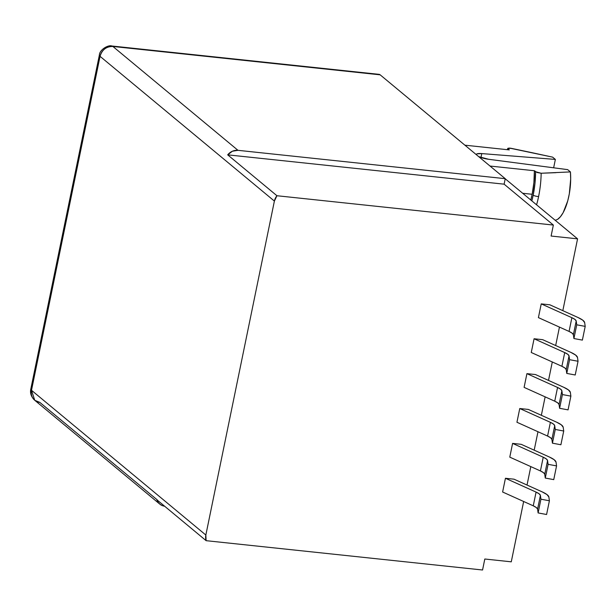 <?xml version="1.0" encoding="UTF-8"?>
<svg xmlns="http://www.w3.org/2000/svg" width="616" height="616" viewBox="0 0 616 616"><rect width="100%" height="100%" fill="white"/><g stroke="black" fill="none" stroke-linecap="round" stroke-linejoin="round"><path stroke-width="0.92" d="M531.901 152.66L552.621 157.142L555.363 159.421L552.621 157.142L511.134 148.31L531.901 152.66M535.589 171.749A46.215 17.648 96.1 0 1 533.187 195.141A3.457 0.785 11.6 0 0 538.607 196.512A49.434 18.88 -83.9 0 0 541.164 173.242L535.589 171.749L534.965 183.491L533.187 195.141A3.457 0.785 11.6 0 0 538.607 196.512A49.434 18.88 -83.9 0 0 541.164 173.242L535.589 171.749A46.215 17.648 96.1 0 1 533.187 195.141A46.215 17.648 96.1 0 1 531.839 200.885L533.187 195.141A3.457 0.785 11.6 0 0 538.607 196.512A49.434 18.88 -83.9 0 0 541.164 173.242L537.137 172.519L534.388 170.748L490.02 166.043L534.388 170.748L535.589 171.749L534.388 170.748L490.02 166.043M522.676 193.278L532.155 194.279L530.8 200.015A43.189 16.493 -83.9 0 0 532.155 194.279L522.676 193.278L532.155 194.279A43.189 16.493 -83.9 0 0 534.388 170.748L533.903 182.536L532.155 194.279A43.189 16.493 -83.9 0 0 534.388 170.748M378.47 74.405L380.149 74.821L505.243 178.679L504.111 184.169L553.361 225.056L551.104 236.044L577.569 238.846L505.22 178.779L577.569 238.846L562.824 310.656M559.451 327.096L555.67 345.538M552.29 361.977L548.51 380.418M545.137 396.858L541.348 415.3M537.976 431.731L534.188 450.173M530.815 466.612L527.027 485.054M523.654 501.493L511.272 561.823L523.654 501.493L511.272 561.823L484.807 559.012L482.559 570L206.129 540.679L482.559 570L484.807 559.012L482.559 570L206.129 540.679L205.844 535.034L274.389 201.078L100.046 56.333L31.501 390.29L205.844 535.034L274.389 201.078L100.046 56.333A11.519 2.626 -168.4 0 1 99.353 55.14L100.046 56.333L31.501 390.29A11.519 10.318 129.7 0 0 34.727 400.269L31.501 390.29L205.844 535.034A11.519 10.318 129.7 0 0 206.129 540.679L156.88 499.784L206.129 540.679A11.519 10.318 129.7 0 1 205.844 535.034L274.389 201.078L100.046 56.333C102.048 49.727 106.329 46.439 112.89 46.47L237.984 150.327L505.243 178.679L504.111 184.169L553.361 225.056L276.938 195.734L274.389 201.078A11.519 10.318 129.7 0 1 276.938 195.734L227.689 154.847L504.111 184.169L553.361 225.056L551.104 236.044L577.569 238.846L505.22 178.779M553.645 167.806L555.363 159.421L553.645 167.806L555.363 159.421L481.789 153.584L476.938 153.877L476.23 154.585A10.079 2.295 11.6 0 1 476.237 154.501L476.237 154.516A10.079 2.295 11.6 0 1 481.789 153.584A10.079 2.295 11.6 0 0 476.23 154.585M464.903 145.184L509.27 149.896L464.903 145.184L509.27 149.896L507.8 148.441L509.463 148.079L552.621 157.142L555.363 159.421L481.789 153.584L480.981 157.534L481.789 153.584L555.363 159.421M509.409 148.079L511.134 148.31L507.792 148.518M508.069 148.895A46.215 17.648 96.1 0 0 507.669 149.726L508.069 148.895L509.27 149.896L507.846 148.656L508.262 148.14L507.8 148.441M536.575 204.82A49.434 18.88 -83.9 0 0 538.607 196.512A49.434 18.88 -83.9 0 1 536.575 204.82A49.434 18.88 -83.9 0 0 538.607 196.512M556.017 172.673L541.164 173.242L556.017 172.673M555.17 220.251L557.449 219.473A34.55 13.198 -83.9 0 0 570.416 171.918L567.675 169.639L488.688 159.29L567.675 169.639L570.416 171.918L541.164 173.242M377.993 74.59A11.519 4.397 96.1 0 1 380.149 74.821L111.85 46L379.11 74.351A11.519 4.397 96.1 0 1 380.149 74.821L112.89 46.47A11.519 10.318 -50.3 0 0 100.046 56.333L31.501 390.29A11.519 10.318 129.7 0 0 39.824 402.394L157.172 499.815L39.824 402.394L34.727 400.269L159.821 504.127A11.519 10.318 -50.3 0 1 156.88 499.784L206.129 540.679M380.149 74.821L505.243 178.679L504.111 184.169L227.689 154.847L232.386 151.236L237.984 150.327L505.243 178.679L380.149 74.821L112.89 46.47L237.984 150.327L505.243 178.679M511.272 561.823L484.807 559.012L511.272 561.823M576.199 321.028L573.38 334.757L572.164 333.187L569.061 331.431L538.415 317.617L541.233 303.888L549.818 304.797L578.101 317.548A25.302 5.76 -168.4 0 1 584.661 322.599L585.2 326.38L584.661 322.599L582.813 320.212L578.101 317.548L549.818 304.797L541.233 303.888L571.879 317.694A16.663 3.796 -168.4 0 1 576.199 321.028L576.738 324.809L573.92 338.538L573.38 334.757L576.199 321.028L574.982 319.45L571.879 317.694A16.663 3.796 -168.4 0 1 576.199 321.028L576.738 324.809L573.92 338.538L573.38 334.757A16.663 3.796 11.6 0 0 569.061 331.431L571.879 317.694L569.061 331.431L538.415 317.617L541.233 303.888L571.879 317.694L569.061 331.431L538.415 317.617L541.233 303.888L549.818 304.797L578.101 317.548A25.302 5.76 -168.4 0 1 584.661 322.599L585.2 326.38L582.382 340.109L585.2 326.38L576.738 324.809L585.2 326.38L582.382 340.109L573.92 338.538L573.38 334.757L576.199 321.028L576.738 324.809L573.92 338.538L582.382 340.109L573.92 338.538M569.038 355.902L566.22 369.639L565.003 368.06L561.9 366.304L531.262 352.498L534.08 338.762L542.658 339.67L570.94 352.421A25.302 5.76 -168.4 0 1 577.5 357.48L578.039 361.261L577.5 357.48L575.66 355.093L570.94 352.421L542.658 339.67L534.08 338.762L564.718 352.575A16.663 3.796 -168.4 0 1 569.038 355.902L569.577 359.682L566.759 373.419L566.22 369.639L569.038 355.902L567.821 354.331L564.718 352.575A16.663 3.796 -168.4 0 1 569.038 355.902L569.577 359.682L566.759 373.419L566.22 369.639A16.663 3.796 11.6 0 0 561.9 366.304L564.718 352.575L561.9 366.304L531.262 352.498L534.08 338.762L564.718 352.575L561.9 366.304L531.262 352.498L534.08 338.762L542.658 339.67L570.94 352.421A25.302 5.76 -168.4 0 1 577.5 357.48L578.039 361.261L575.221 374.99L578.039 361.261L569.577 359.682L578.039 361.261L575.221 374.99L566.759 373.419L566.22 369.639L569.038 355.902L569.577 359.682L566.759 373.419L575.221 374.99L566.759 373.419M561.877 390.783L559.058 404.512L557.842 402.941L554.739 401.185L524.101 387.372L526.919 373.642L535.497 374.551L563.779 387.302A25.302 5.76 -168.4 0 1 570.347 392.353L570.878 396.134L570.347 392.353L568.499 389.966L563.779 387.302L535.497 374.551L526.919 373.642L557.557 387.456A16.663 3.796 -168.4 0 1 561.877 390.783L562.416 394.563L559.597 408.293L559.058 404.512L561.877 390.783L560.66 389.212L557.557 387.456A16.663 3.796 -168.4 0 1 561.877 390.783L562.416 394.563L559.597 408.293L559.058 404.512A16.663 3.796 11.6 0 0 554.739 401.185L557.557 387.456L554.739 401.185L524.101 387.372L526.919 373.642L557.557 387.456L554.739 401.185L524.101 387.372L526.919 373.642L535.497 374.551L563.779 387.302A25.302 5.76 -168.4 0 1 570.347 392.353L570.878 396.134L568.06 409.871L570.878 396.134L562.416 394.563L570.878 396.134L568.06 409.871L559.597 408.293L559.058 404.512L561.877 390.783L562.416 394.563L559.597 408.293L568.06 409.871L559.597 408.293M540.401 495.418L537.583 509.147L536.367 507.576L533.256 505.821L502.618 492.007L505.436 478.278L514.021 479.186L542.303 491.938A25.302 5.76 -168.4 0 1 548.864 496.997L549.403 500.777L548.864 496.997L547.016 494.602L542.303 491.938L514.021 479.186L505.436 478.278L536.082 492.092A16.663 3.796 -168.4 0 1 540.401 495.418L540.94 499.199L538.115 512.928L537.583 509.147L540.401 495.418L539.185 493.847L536.082 492.092A16.663 3.796 -168.4 0 1 540.401 495.418L540.94 499.199L538.115 512.928L537.583 509.147A16.663 3.796 11.6 0 0 533.256 505.821L536.082 492.092L533.256 505.821L502.618 492.007L505.436 478.278L536.082 492.092L533.256 505.821L502.618 492.007L505.436 478.278L514.021 479.186L542.303 491.938A25.302 5.76 -168.4 0 1 548.864 496.997L549.403 500.777L546.585 514.506L549.403 500.777L540.94 499.199L549.403 500.777L546.585 514.506L538.115 512.928L537.583 509.147L540.401 495.418L540.94 499.199L538.115 512.928L546.585 514.506L538.115 512.928M547.562 460.537L544.744 474.274L543.528 472.695L540.417 470.94L509.778 457.134L512.597 443.397L521.175 444.313L549.464 457.057A25.302 5.76 -168.4 0 1 556.025 462.115L556.564 465.896L556.025 462.115L554.177 459.728L549.464 457.057L521.175 444.313L512.597 443.397L543.235 457.211A16.663 3.796 -168.4 0 1 547.562 460.537L548.094 464.318L545.275 478.055L544.744 474.274L547.562 460.537L546.346 458.966L543.235 457.211A16.663 3.796 -168.4 0 1 547.562 460.537L548.094 464.318L545.275 478.055L544.744 474.274A16.663 3.796 11.6 0 0 540.417 470.94L543.235 457.211L540.417 470.94L509.778 457.134L512.597 443.397L543.235 457.211L540.417 470.94L509.778 457.134L512.597 443.397L521.175 444.313L549.464 457.057A25.302 5.76 -168.4 0 1 556.025 462.115L556.564 465.896L553.745 479.625L556.564 465.896L548.094 464.318L556.564 465.896L553.745 479.625L545.275 478.055L544.744 474.274L547.562 460.537L548.094 464.318L545.275 478.055L553.745 479.625L545.275 478.055M554.716 425.664L551.898 439.393L550.681 437.822L547.578 436.066L516.94 422.253L519.758 408.523L528.336 409.432L556.625 422.183A25.302 5.76 -168.4 0 1 563.186 427.235L563.725 431.015L563.186 427.235L561.338 424.848L556.625 422.183L528.336 409.432L519.758 408.523L550.396 422.33A16.663 3.796 -168.4 0 1 554.716 425.664L555.255 429.444L552.437 443.173L551.898 439.393L554.716 425.664L553.499 424.085L550.396 422.33A16.663 3.796 -168.4 0 1 554.716 425.664L555.255 429.444L552.437 443.173L551.898 439.393A16.663 3.796 11.6 0 0 547.578 436.066L550.396 422.33L547.578 436.066L516.94 422.253L519.758 408.523L550.396 422.33L547.578 436.066L516.94 422.253L519.758 408.523L528.336 409.432L556.625 422.183A25.302 5.76 -168.4 0 1 563.186 427.235L563.725 431.015L560.899 444.752L563.725 431.015L555.255 429.444L563.725 431.015L560.899 444.752L552.437 443.173L551.898 439.393L554.716 425.664L555.255 429.444L552.437 443.173L560.899 444.752L552.437 443.173M577.569 238.846L551.104 236.044L553.361 225.056L276.938 195.734L227.689 154.847A11.519 10.318 -50.3 0 1 237.984 150.327L112.89 46.47A11.519 4.397 96.1 0 0 111.85 46C108.562 44.56 99.499 49.58 99.353 55.14L30.8 389.096C29.922 393.162 31.231 396.889 34.727 400.269M162.254 505.59L159.929 504.219L158.096 502.24L156.88 499.784A11.519 10.318 -50.3 0 0 164.626 506.213A11.519 10.318 -50.3 0 1 159.821 504.127M31.909 388.273A11.519 2.626 -168.4 0 0 31.501 390.29L30.8 389.096A11.519 2.626 -168.4 0 0 31.501 390.29L205.844 535.034M570.416 171.918A34.55 13.198 -83.9 0 1 557.449 219.473L560.383 216.786L563.155 212.666L567.729 200.924L569.307 193.863L570.686 179.01L570.416 171.918L567.675 169.639L488.688 159.29L478.717 156.649A10.079 2.295 11.6 0 0 488.688 159.29A10.079 2.295 11.6 0 1 478.701 156.641M530.8 200.015A43.189 16.493 -83.9 0 0 532.155 194.279M533.187 195.141A46.215 17.648 96.1 0 1 531.839 200.885M553.361 225.056L276.938 195.734A11.519 10.318 129.7 0 0 274.389 201.078M276.938 195.734L227.689 154.847L504.111 184.169M227.689 154.847A11.519 10.318 -50.3 0 1 237.984 150.327M551.898 439.393A16.663 3.796 11.6 0 0 547.578 436.066M519.758 408.523L550.396 422.33M555.255 429.444L563.725 431.015M544.744 474.274A16.663 3.796 11.6 0 0 540.417 470.94M512.597 443.397L543.235 457.211M548.094 464.318L556.564 465.896M537.583 509.147A16.663 3.796 11.6 0 0 533.256 505.821M505.436 478.278L536.082 492.092M540.94 499.199L549.403 500.777M559.058 404.512A16.663 3.796 11.6 0 0 554.739 401.185M526.919 373.642L557.557 387.456M562.416 394.563L570.878 396.134M566.22 369.639A16.663 3.796 11.6 0 0 561.9 366.304M534.08 338.762L564.718 352.575M569.577 359.682L578.039 361.261M573.38 334.757A16.663 3.796 11.6 0 0 569.061 331.431M541.233 303.888L571.879 317.694M576.738 324.809L585.2 326.38M100.046 56.333A11.519 10.318 -50.3 0 1 112.89 46.47M480.981 157.534L481.789 153.584M507.222 149.673L507.807 148.394"/></g></svg>
